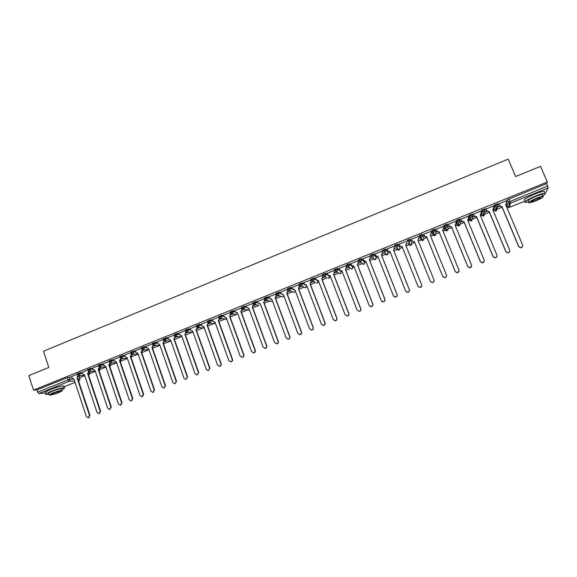 <?xml version="1.0" encoding="UTF-8"?>
<svg xmlns="http://www.w3.org/2000/svg" width="577" height="577" viewBox="0 0 577 577"><rect width="100%" height="100%" fill="white"/><g stroke="black" fill="none" stroke-linecap="round" stroke-linejoin="round"><path stroke-width="0.87" d="M82.122 372.684L79.886 372.764L77.08 373.86M92.688 368.429L90.474 368.479L87.661 369.576M103.305 364.145L101.112 364.174L98.299 365.277M113.979 359.846L111.801 359.846L108.988 360.957M124.704 355.526L122.555 355.497L119.727 356.615M135.487 351.177L133.352 351.126L130.532 352.244M146.32 346.813L144.214 346.734L141.336 347.743L141.617 348.551L144.495 347.549L146.601 347.621M157.218 342.435L155.126 342.32L152.292 343.452M168.167 338.028L166.089 337.877L163.255 339.016M179.173 333.6L177.117 333.419L174.268 334.566M190.237 329.157L188.196 328.933L185.347 330.087M201.351 324.692L199.339 324.425L196.476 325.587M212.531 320.206L210.533 319.896L207.67 321.064M223.775 315.698L221.784 315.338L218.921 316.513M235.07 311.176L233.101 310.765L230.223 311.948M246.429 306.632L244.468 306.163L241.59 307.353M257.854 302.074L255.899 301.533L253.014 302.737M269.336 297.501L267.389 296.888L264.497 298.1M280.884 292.914L278.943 292.214L276.037 293.433M292.496 288.32L290.556 287.512L287.584 288.587L287.851 289.474M304.18 283.711L302.225 282.788L299.247 283.87L299.513 284.764M315.936 279.109L313.96 278.042L310.967 279.131L311.241 280.033M327.765 274.522L325.76 273.267L322.759 274.363L323.026 275.272M339.06 268.341L339.68 269.949L337.617 268.464L334.602 269.574L334.869 270.483M351.79 265.528L349.539 263.639L346.517 264.756L346.784 265.68M364.26 261.496L361.527 258.792L358.49 259.91L358.757 260.84M375.988 256.751L373.579 253.916L370.528 255.041L370.802 255.979M385.688 249.012L382.63 250.151L382.904 251.096L386.027 249.855L388.112 252.798L385.688 249.012L386.027 249.855L385.075 252.012L382.912 251.11M396.918 249.228L398.418 250.223L396.615 247.216L395.079 246.191L396.514 245.333L398.209 244.922L399.962 247.995L397.87 244.078L394.798 245.232L395.072 246.177M410.117 239.123L407.03 240.284L407.312 241.244L410.456 239.967L411.891 243.184L410.117 239.123L410.456 239.967L409.497 242.145L408.833 242.268L407.312 241.244M422.775 234.99L422.429 234.139L419.27 235.423L419.609 236.267L422.775 234.99L421.809 237.169L421.116 237.291L419.609 236.267L420.799 239.585L422.263 240.587L422.941 240.465L423.879 238.344L422.84 235.192M435.152 229.971L434.813 229.134L431.632 230.418L431.971 231.269L435.159 229.978L434.192 232.163L433.457 232.293L431.971 231.269L432.829 234.731L434.272 235.726L434.986 235.604L435.923 233.483L435.274 230.512M447.601 224.922L447.254 224.092L444.059 225.391L444.405 226.242L447.608 224.943L446.641 227.136L445.87 227.266L444.405 226.242L444.925 229.848L446.346 230.843L447.096 230.721L448.041 228.593L447.709 225.802M460.114 219.851L459.775 219.029L456.558 220.335L456.905 221.186L460.121 219.88L459.155 222.08L458.34 222.203L456.905 221.186L457.092 224.936L458.484 225.932L459.27 225.809L460.215 223.674L460.15 221.041M472.693 214.759L472.354 213.937L469.123 215.25L469.476 216.101L472.707 214.788L471.734 216.995L470.875 217.118L469.476 216.101L469.317 220.003L470.681 220.998L471.51 220.876L472.462 218.733L472.621 216.224M485.351 209.631L485.012 208.816L481.759 210.136L482.112 210.987L485.365 209.675L484.392 211.882L483.483 212.004L482.112 210.987L481.607 215.041L482.935 216.029L483.822 215.913L485.127 211.333M498.074 204.474L497.735 203.667L494.46 204.994L494.821 205.845L498.088 204.525L497.107 206.739L496.148 206.855L494.821 205.845L493.962 210.05L495.254 211.038L496.191 210.922L497.677 206.378M79.669 377.697L84.754 375.649M89.933 373.557L95.335 371.379M100.268 369.388L105.966 367.087M110.654 365.191L116.648 362.774M121.098 360.978L127.387 358.44L121.668 358.418L122.829 356.305L124.978 356.326M131.592 356.745L138.047 354.141M142.137 352.489L148.729 349.828M152.732 348.212L159.468 345.5M163.471 343.878L170.258 341.144M174.434 339.456L181.099 336.766M185.455 335.013L191.997 332.366M196.526 330.542L202.945 327.952M207.662 326.048L213.959 323.509M218.849 321.533L225.016 319.045M230.1 316.997L236.137 314.559M241.402 312.431L247.309 310.051M252.769 307.844L258.546 305.514M264.194 303.235L269.834 300.963M275.676 298.605L281.179 296.383M287.223 293.945L292.582 291.782M298.828 289.257L304.043 287.151L305.875 287.671L306.856 285.86M310.491 284.555L315.475 282.542M322.218 279.823L326.964 277.905M329.813 276.758L330.412 276.513M334.004 275.063L339.204 272.964M341.368 272.092L342.262 271.731M345.861 270.281L350.924 268.233M352.987 267.403L354.17 266.927M357.769 265.47L362.709 263.48M364.664 262.694L366.15 262.095M369.749 260.638L374.552 258.705M376.406 257.955L378.187 257.234M381.794 255.777L386.453 253.902M388.206 253.195L390.29 252.351M393.896 250.894L398.426 249.069M400.07 248.406L402.457 247.439M406.071 245.982L410.456 244.215M411.992 243.595L414.69 242.506M418.311 241.042L422.552 239.332M423.98 238.755L426.973 237.544M430.63 236.072L434.712 234.421M436.032 233.894L439.328 232.56M443.013 231.074L446.937 229.487M448.149 229.004L451.741 227.554M455.469 226.047L459.234 224.532M460.323 224.092L464.225 222.513M467.99 220.998L471.589 219.541M472.57 219.145L476.782 217.45M480.583 215.913L484.016 214.529M484.882 214.182L489.404 212.358M493.241 210.807L494.186 210.425M497.251 209.184L502.098 207.237M505.971 205.672L506.556 205.434M45.619 392.98L38.926 393.521L37.693 392.129L36.964 389.879L67.285 377.61L71.606 376.925M78.486 376.615L79.2 376.579L80.059 378.88L79.294 380.632M28.85 375.605L33.538 390.124L547.321 182.036L540.548 166.342L515.622 176.533L508.2 159.115L43.506 351.205L48.814 367.441L28.85 375.605M36.964 389.879L33.538 390.124M506.577 202.231L507.241 199.822L508.258 202.238L547.623 186.046L548.128 187.965L545.712 192.747M547.623 186.046L546.57 183.616L547.321 182.036M506 200.875L498.672 203.977M499.696 206.104L497.944 207.02L499.855 206.249M493.285 206.032L486.007 209.105M487.024 211.225L485.524 212.033L487.176 211.37M480.634 211.168L473.407 214.197M474.417 216.317L473.169 217.024L474.568 216.462M468.055 216.274L460.879 219.267M461.874 221.388L460.886 221.986L462.033 221.525M455.549 221.366L448.416 224.309M449.404 226.422L448.668 226.92L449.562 226.559M443.122 226.451L436.017 229.321M437.005 231.435L436.508 231.831L437.157 231.572M430.738 231.456L423.691 234.312M424.672 236.419L424.42 236.714L424.816 236.556M418.426 236.44L411.322 239.109M406.929 243.782L407.319 243.624L406.936 243.581M406.186 241.395L399.104 244.049L399.789 245.651L401.325 246.675L402.082 246.502L417.943 286.185L419.991 287.382C421.383 287.007 421.91 286.134 421.585 284.757L405.681 245.052L406.749 242.838L405.754 245.196L421.636 284.85C421.967 286.228 421.434 287.101 420.049 287.476L418.13 286.538M394.755 248.701L395.382 248.449L394.762 248.499M394.019 246.314L386.958 248.968L387.636 250.562L389.186 251.586L389.915 251.413L405.645 291.032L407.701 292.222C409.071 291.839 409.591 290.967 409.266 289.604L393.5 249.971L394.56 247.764L393.586 250.108L409.338 289.69C409.663 291.053 409.136 291.926 407.773 292.308L406.006 291.601M382.645 253.591L383.503 253.245L382.652 253.39M381.916 251.211L374.971 253.967M370.6 258.46L371.696 258.013L370.614 258.258M369.879 256.08L362.94 258.799M358.62 263.3L359.94 262.766L358.627 263.098M357.899 260.927L350.982 263.617M346.698 268.11L348.248 267.483L346.712 267.908M345.991 265.745L339.088 268.413M334.848 272.899L336.622 272.185L334.862 272.697M334.141 270.534L327.26 273.195M322.355 275.301L315.489 277.948M310.635 280.047L303.79 282.672M298.973 284.764L292.15 287.382M287.375 289.459L280.566 292.063M275.835 294.126L269.048 296.722M264.353 298.771L257.587 301.353M252.935 303.387L246.184 305.961M241.568 307.988L234.839 310.549M230.266 312.554L223.559 315.114M219.022 317.105L212.336 319.651M207.835 321.634L201.171 324.166M196.663 326.099L190.057 328.659M185.52 330.571L179.007 333.131M174.434 335.028L168.008 337.581M163.406 339.456L157.067 342.01M152.436 343.87L146.183 346.409M141.661 348.674L141.516 348.27L135.285 350.787L135.876 352.316L137.874 353.182L150.979 391.278L152.97 392.425L154.203 390.009L141.062 351.898L142.432 349.835L141.452 351.905L154.578 389.973L152.941 392.432M130.669 352.655L124.574 355.151M119.872 357.026L113.784 359.485L114.376 361.007L116.345 361.873L129.241 399.839L131.21 400.986L132.429 398.584L119.504 360.603L120.889 358.541L119.915 360.596L132.825 398.534L131.239 400.979M109.125 361.368L103.189 363.798M98.436 365.695L92.572 368.097M87.798 370.001L82.013 372.367M88.995 372.446L89.493 372.425L89.875 373.312L88.908 375.165L89.752 373.211L88.432 373.254M99.554 368.256L100.218 369.136L99.251 370.997L100.102 369.035L98.898 369.064M110.149 364.051L110.604 364.938L109.839 366.734L110.495 364.837L109.37 364.852M352.475 266.098L352.9 267.036M395.036 245.838L394.74 245.348M420.799 239.585L419.27 235.423M432.829 234.731L431.632 230.418M444.925 229.848L444.059 225.391M456.76 224.136L456.558 220.335M468.986 219.202L469.123 215.25M481.391 213.137L481.759 210.136M486.022 208.881L486.707 210.518L488.063 211.535L489.101 211.362L505.928 251.558L507.854 252.769C509.433 252.474 510.054 251.572 509.707 250.065L492.837 209.855L494.46 204.994M77.217 374.278L71.433 376.622L72.01 378.13L73.935 379.002L86.406 416.702L88.346 417.842L89.536 415.469L77.029 377.747L77.996 375.706L78.45 375.692L77.484 377.726L89.976 415.404L88.505 417.813M78.898 376.291L80.65 375.584M89.226 372.115L91.188 371.321M99.633 367.91L101.783 367.044M110.272 363.618L112.428 362.745M120.961 359.298L123.132 358.418M131.707 354.956L133.886 354.076M142.512 350.592L144.697 349.712M153.367 346.207L155.559 345.32M164.272 341.8L166.479 340.913M175.242 337.372L177.449 336.478M186.263 332.922L188.477 332.02M197.341 328.443L199.563 327.548M208.477 323.949L210.706 323.048M219.664 319.427L221.907 318.518M230.915 314.883L233.166 313.975M242.225 310.311L244.475 309.402M253.591 305.723L255.849 304.807M265.016 301.107L267.281 300.191M276.506 296.463L278.77 295.554M288.053 291.803L290.318 290.887M299.658 287.115L301.922 286.199M311.328 282.398L313.542 281.504M323.055 277.66L325.053 276.859M89.846 373.211L89.493 372.425M100.182 369.035L99.835 368.249M110.568 364.837L110.229 364.051M121.004 360.618L120.788 359.846M384.751 253.188L385.227 253.166M396.594 248.406L397.286 248.334M408.494 243.595L409.396 243.465M420.51 238.799L421.556 238.568M432.635 233.952L433.781 233.642M444.817 229.062L446.057 228.687M457.049 224.143L458.398 223.71M469.346 219.195L470.796 218.697M495.78 208.593L496.739 208.023M80.03 378.786L79.2 376.579M546.57 183.616L507.241 199.822M324.858 276.744L323.07 277.465M313.333 281.396L311.342 282.203M301.699 286.098L299.672 286.913M290.072 290.794L288.067 291.601M278.511 295.46L276.52 296.268M267.007 300.112L265.031 300.905M255.561 304.735L253.606 305.522M244.172 309.337L242.239 310.116M232.848 313.91L230.93 314.689M221.575 318.468L219.678 319.232M210.36 322.997L208.492 323.755M199.202 327.505L197.356 328.248M188.102 331.984L186.277 332.727M177.06 336.449L175.257 337.177M166.075 340.884L164.286 341.606M155.141 345.306L153.381 346.012M144.264 349.698L142.526 350.398M133.446 354.069L131.722 354.761M122.677 358.418L120.982 359.103M111.96 362.745L110.286 363.423M101.3 367.051L99.648 367.722M90.69 371.343L89.067 371.999M80.138 375.605L78.537 376.254M498.708 203.753L499.401 205.39L500.713 206.4L501.759 206.436L500.663 206.595L499.35 205.592L498.643 203.912M506.707 203.616L505.632 204.871L506.671 202.455L505.979 200.81M522.459 246.689L520.591 247.858L518.701 246.646L501.759 206.436M501.81 206.234L518.773 246.494L520.663 247.713C522.286 247.439 522.921 246.53 522.574 245.001L505.69 204.669M489.101 211.362L488.034 211.723L486.678 210.713L485.971 209.025M494.013 208.643L492.902 210.006M509.664 251.608L507.796 252.906L505.87 251.695L489.072 211.557M493.256 205.96L493.941 207.597M473.407 213.988L474.085 215.625L475.477 216.635L476.451 216.649L475.462 216.822L474.078 215.805L473.371 214.103M481.377 213.627L480.252 215.12M496.934 256.476L495.059 257.926L493.111 256.715L476.451 216.649M476.465 216.469L493.147 256.585L495.102 257.796C496.653 257.486 497.251 256.585 496.905 255.106L480.187 214.969L481.283 212.718L480.598 211.081M521.291 174.218L530.357 170.504M542.618 195.855L545.114 194.132C546.203 192.538 543.195 193.1 536.091 195.805C530.739 198.026 527.154 199.909 525.337 201.46C524.327 202.556 525.438 202.671 528.662 201.791M544.284 192.206C545.366 190.598 542.358 191.146 535.254 193.85C529.902 196.072 526.325 197.961 524.515 199.527L524.919 200.464M528.373 201.113L528.092 200.45C529.405 199.332 531.987 197.969 535.838 196.375C540.945 194.427 543.108 194.031 542.33 195.17L542.813 196.295M536.61 198.171C532.751 199.765 530.169 201.113 528.849 202.224C528.085 203.356 530.241 202.953 535.312 201.02C539.156 199.433 541.745 198.077 543.094 196.952C543.88 195.819 541.716 196.223 536.61 198.171M535.543 200.515L540.548 197.897C541.053 197.168 539.661 197.428 536.372 198.683L531.374 201.301C530.876 202.029 532.268 201.762 535.543 200.515M40.347 370.903L47.639 367.924M61.991 389.771L64.357 388.371C66.29 386.727 57.253 388.747 50.574 391.487L45.915 393.882C45.316 394.56 46.29 394.646 48.85 394.149M64.17 387.802L63.773 386.59C65.699 384.931 56.661 386.929 49.983 389.677L45.323 392.079L45.511 392.656M48.641 393.521L48.511 393.11L51.872 391.386C58.27 389.064 61.573 388.314 61.789 389.143L62.201 390.391M52.413 393.052L49.052 394.769C49.305 395.577 52.608 394.827 58.948 392.511L62.33 390.788C62.121 389.973 58.811 390.723 52.413 393.052M57.801 392.612L59.979 391.502C59.835 390.975 57.707 391.458 53.589 392.959L51.425 394.062C51.584 394.589 53.711 394.098 57.801 392.612M460.864 219.065L461.535 220.695L462.956 221.712L463.901 221.719L462.963 221.893L461.542 220.876L460.828 219.152M468.805 218.568L467.658 220.198M484.269 261.287L482.394 262.917L480.417 261.713L463.901 221.719M463.901 221.539L480.439 261.583L482.422 262.795C483.937 262.47 484.521 261.576 484.182 260.112L467.601 220.046L468.69 217.803L468.012 216.173M448.387 224.114L449.05 225.744L450.5 226.761L451.416 226.754L450.522 226.934L449.072 225.91L448.351 224.157M456.284 223.479L455.145 225.254M471.654 266.033L469.793 267.887L467.803 266.682L451.416 226.754M451.402 226.588L467.803 266.56L469.801 267.764C471.286 267.425 471.863 266.538 471.524 265.095L455.08 225.102L456.169 222.866L455.498 221.236M438.974 231.608L438.145 231.947L436.674 230.923L435.945 229.148L436.638 230.757L438.109 231.781L438.974 231.608L455.239 271.507L457.251 272.712C458.715 272.358 459.27 271.471 458.939 270.05L442.631 230.129L443.713 227.901L443.049 226.271M443.821 228.355L442.689 230.281M459.076 270.728L457.258 272.82L455.253 271.623L439.003 231.766M426.605 236.599L425.833 236.931L424.34 235.906L423.619 234.132L424.29 235.748L425.783 236.772L426.605 236.599L442.739 276.426L444.766 277.631C446.201 277.27 446.749 276.383 446.418 274.977L430.247 235.127L431.322 232.906L430.666 231.283M431.408 233.195L430.305 235.279M446.533 275.366C446.663 276.657 446.086 277.443 444.788 277.732L442.768 276.534L426.655 236.758M411.358 239.094L412.007 240.717L413.521 241.734L414.315 241.561L430.312 281.324L432.346 282.521C433.76 282.153 434.301 281.273 433.969 279.881L417.928 240.104L419.003 237.883L418.354 236.267M414.373 241.713L413.586 241.886L412.072 240.861M419.039 237.976L417.993 240.256M434.005 279.982C434.337 281.374 433.796 282.247 432.382 282.615L430.348 281.417M402.14 246.653L401.404 246.819L399.926 245.91M389.973 251.565L387.867 250.959M393.947 246.141L394.654 247.908M393.918 246.148L394.56 247.764M374.92 253.837L375.555 255.445L377.113 256.469L377.82 256.296L393.42 295.842L395.476 297.032C396.825 296.65 397.337 295.777 397.019 294.429L381.375 254.861L382.443 252.661L381.484 254.991L397.099 294.508C397.423 295.857 396.911 296.729 395.562 297.112L393.961 296.6M377.877 256.448L375.879 255.964M381.851 251.06L382.544 252.798M381.801 251.053L382.443 252.661M362.904 258.698L363.532 260.306L365.104 261.323L365.782 261.157L381.253 300.631L383.316 301.821C384.65 301.425 385.155 300.567 384.83 299.225L369.323 259.729L370.384 257.537L369.439 259.852L384.931 299.297C385.248 300.639 384.744 301.504 383.416 301.894L381.974 301.526M365.84 261.309L363.964 260.919M369.828 255.964L370.499 257.667M369.749 255.928L370.384 257.537M350.953 263.53L351.573 265.139L353.153 266.156L353.809 265.99L369.15 305.399L371.22 306.582C372.533 306.185 373.031 305.32 372.713 303.992L357.336 264.569L358.389 262.384L357.466 264.692L372.829 304.065C373.146 305.392 372.648 306.25 371.336 306.647L370.045 306.387M353.867 266.141L352.107 265.846M357.87 260.833L358.519 262.506M357.762 260.775L358.389 262.384M339.68 269.949L341.267 270.966L341.901 270.801L357.12 310.13L359.182 311.313C360.481 310.916 360.971 310.058 360.661 308.738L345.407 269.387L346.46 267.209L345.551 269.495L360.791 308.803C361.101 310.116 360.611 310.974 359.312 311.371L359.182 311.313M341.959 270.952L340.315 270.721M345.962 265.665L346.604 267.324M345.832 265.6L346.46 267.209M327.231 273.13L327.851 274.731L329.445 275.748L330.058 275.582L345.147 314.847L347.21 316.023C348.494 315.626 348.984 314.768 348.674 313.455L333.542 274.176L334.588 272.005L333.708 274.284L348.818 313.513C349.128 314.826 348.638 315.677 347.361 316.081L347.21 316.023M329.943 275.633L328.58 275.561M334.119 270.469L334.754 272.113M333.975 270.404L334.588 272.005M315.468 277.89L316.081 279.484L317.682 280.501L318.273 280.343L333.239 319.535L335.302 320.711C336.571 320.307 337.055 319.456 336.744 318.151L321.742 278.943L322.788 276.772L321.916 279.037L336.903 318.201C337.213 319.507 336.73 320.35 335.468 320.754L334.53 320.682M322.334 275.243L322.961 276.873M318.331 280.487L316.903 280.364M322.175 275.179L322.788 276.772M303.769 282.622L304.375 284.216L306.553 285.074L321.396 324.195L323.459 325.37C324.714 324.966 325.19 324.115 324.88 322.824L310.008 283.682L311.046 281.518L310.195 283.776L325.053 322.868C325.356 324.159 324.887 325.002 323.632 325.414L322.788 325.37M310.614 279.989L311.234 281.619M306.611 285.218L305.276 285.132M310.44 279.924L311.046 281.518M292.128 287.332L292.727 288.926L294.897 289.784L309.618 328.832L311.674 330.008C312.914 329.597 313.383 328.753 313.08 327.469L298.331 288.399L299.362 286.242L298.533 288.486L313.268 327.505C313.571 328.789 313.102 329.633 311.868 330.044L311.09 330.022M298.958 284.713L299.564 286.329M294.948 289.928L293.707 289.863M298.763 284.649L299.362 286.242M280.552 292.02L281.143 293.606L283.3 294.465L297.898 333.448L299.953 334.617C301.18 334.206 301.641 333.362 301.345 332.092L286.711 293.087L287.743 290.938L286.928 293.166L301.547 332.121C301.843 333.398 301.382 334.234 300.155 334.646L299.449 334.638M287.353 289.409L287.959 291.024M283.35 294.609L282.196 294.573M287.144 289.344L287.743 290.938M269.026 296.679L269.618 298.266L271.76 299.124L286.235 338.035L288.291 339.204C289.503 338.793 289.964 337.956 289.668 336.687L275.157 297.754L276.188 295.612L275.388 297.826L289.885 336.716C290.181 337.978 289.719 338.814 288.507 339.226L287.851 339.233M275.82 294.082L276.419 295.684M271.817 299.268L270.736 299.247M275.597 294.025L276.188 295.612M257.573 301.317L258.157 302.896L260.285 303.754L274.638 342.601L276.693 343.769C277.89 343.351 278.345 342.514 278.056 341.259L263.66 302.391L264.684 300.256L263.905 302.463L278.28 341.281C278.576 342.536 278.121 343.373 276.924 343.784L276.311 343.798M264.338 298.727L264.93 300.328M260.335 303.899L259.325 303.891M264.1 298.67L264.684 300.256M246.17 305.925L246.747 307.505L248.867 308.363L263.105 347.145L265.153 348.306C266.343 347.895 266.79 347.058 266.502 345.803L252.228 307.007L253.245 304.88L252.488 307.072L266.74 345.825C267.036 347.073 266.581 347.909 265.398 348.32L264.821 348.342M252.921 303.351L253.505 304.945M248.918 308.507L247.973 308.507M252.668 303.3L253.245 304.88M234.832 310.513L235.402 312.092L237.508 312.95L251.63 351.66L253.671 352.821C254.846 352.41 255.294 351.573 255.005 350.333L240.854 311.602L241.871 309.481L241.121 311.659L255.265 350.34C255.553 351.588 255.106 352.417 253.93 352.828L253.39 352.857M241.561 307.945L242.138 309.539M237.558 313.095L236.671 313.102M241.294 307.902L241.871 309.481M223.544 315.078L224.114 316.65L226.206 317.516L240.212 356.153L242.253 357.314C243.415 356.896 243.855 356.074 243.573 354.833L229.538 316.174L230.548 314.054L229.819 316.225L243.84 354.833C244.129 356.074 243.689 356.903 242.52 357.314L242.008 357.351M230.259 312.525L230.836 314.112M226.263 317.653L225.427 317.667M229.978 312.474L230.548 314.054M212.322 319.622L212.891 321.194L214.969 322.053L228.86 360.625L230.887 361.779C232.041 361.368 232.481 360.546 232.199 359.305L218.279 320.718L219.289 318.605L218.575 320.762L232.481 359.305C232.762 360.538 232.329 361.368 231.175 361.779L230.685 361.815M219.015 317.076L219.585 318.655M215.019 322.19L214.24 322.204M218.719 317.033L219.289 318.605M201.157 324.137L201.719 325.709L203.782 326.568L217.558 365.075L219.585 366.229C220.731 365.811 221.164 364.989 220.883 363.762L207.078 325.24L208.081 323.134L207.388 325.284L221.179 363.755C221.46 364.981 221.027 365.804 219.88 366.222L219.411 366.258M207.922 321.872L208.391 323.178M203.832 326.705L203.104 326.719M207.518 321.562L208.081 323.134M190.049 328.63L190.605 330.195L192.66 331.061L206.321 369.496L208.34 370.65L209.624 368.191L195.935 329.741L197.262 327.678L196.259 329.777L209.934 368.184L208.196 370.679M196.916 326.705L197.262 327.678M192.704 331.198L192.018 331.212M196.375 326.07L196.937 327.635M178.993 333.102L179.548 334.667L181.589 335.533L195.134 373.896L197.154 375.05L198.43 372.605L184.849 334.213L186.183 332.15L185.181 334.249L198.748 372.583L197.038 375.072M185.909 331.378L186.183 332.15M181.632 335.663L180.99 335.677M185.296 330.556L185.844 332.121M168.001 337.552L168.549 339.11L170.576 339.976L184.013 378.274L186.018 379.428L187.287 376.99L173.821 338.67L175.163 336.607L174.167 338.692L187.619 376.969L185.931 379.45M174.932 335.958L175.163 336.607M170.619 340.105L170.013 340.127M174.268 335.021L174.817 336.579M157.059 341.981L157.6 343.539L159.62 344.404L172.949 382.63L174.946 383.784L176.201 381.354L162.844 343.099L164.2 341.036L163.204 343.12L176.548 381.325L174.881 383.799M164.012 340.502L164.2 341.036M159.663 344.534L159.093 344.548M163.291 339.456L163.839 341.014M162.844 343.099L163.204 343.12M146.176 346.38L146.709 347.938L148.722 348.804L161.935 386.965L163.926 388.119L165.173 385.696L151.924 347.505L153.287 345.443L152.299 347.52L165.534 385.66L163.882 388.126M153.129 344.996L153.287 345.443M148.765 348.926L148.224 348.941M152.501 344.238L152.919 345.428M151.924 347.505L152.299 347.52M142.303 349.46L142.432 349.835M137.917 353.304L137.413 353.319M141.653 348.667L142.05 349.821M141.062 351.898L141.452 351.905M124.567 355.122L125.101 356.673L127.084 357.538L140.081 395.57L142.057 396.716L143.291 394.307L130.258 356.261L131.635 354.199L130.654 356.261L143.673 394.264L142.447 396.673M127.12 357.661L126.651 357.668M130.95 353.34L131.239 354.191M130.258 356.261L130.654 356.261M120.247 357.841L120.485 358.541M119.504 360.603L119.915 360.596M103.182 363.777L103.701 365.32L105.663 366.186L118.451 404.088L120.413 405.227L121.624 402.833L108.808 364.916L110.2 362.861L109.226 364.909L122.035 402.782L120.478 405.22M109.587 362.284L109.781 362.861M108.808 364.916L109.226 364.909M92.565 368.068L93.085 369.612L95.032 370.484L107.719 408.314L109.673 409.454L110.878 407.066L98.162 369.215L99.569 367.16L98.595 369.208L111.296 407.009L109.767 409.439M98.97 366.676L99.136 367.167M98.162 369.215L98.595 369.208M82.006 372.345L82.518 373.882L84.458 374.754L97.037 412.519L98.984 413.659L100.182 411.278L87.567 373.492L88.981 371.437L88.014 373.478L100.607 411.213L99.107 413.637M88.404 371.04L88.541 371.451M87.567 373.492L88.014 373.478M77.029 377.747L77.484 377.726M77.347 374.661L80.153 373.571L82.388 373.485M79.886 372.764L80.153 373.571L79.28 375.577L78.284 375.577M87.928 370.384L90.74 369.287L92.955 369.23M90.474 368.479L90.74 369.287L89.868 371.299L88.8 371.278M98.566 366.085L101.379 364.981L103.579 364.945M101.112 364.174L101.379 364.981L100.506 367.001L99.359 366.943M109.262 361.765L112.075 360.654L114.253 360.647M111.801 359.846L112.075 360.654L111.202 362.681L109.962 362.58M120.009 357.423L122.829 356.305L122.555 355.497M130.806 353.059L133.633 351.941L135.761 351.984M133.352 351.126L133.633 351.941L132.746 353.975L131.318 353.744M144.214 346.734L144.495 347.549L143.608 349.583L142.072 349.265M152.573 344.26L155.408 343.127L157.499 343.236M155.126 342.32L155.408 343.127L154.521 345.176L152.876 344.757M163.536 339.831L166.378 338.692L168.448 338.836M166.089 337.877L166.378 338.692L165.484 340.74L163.738 340.199M174.557 335.381L177.406 334.234L179.454 334.415M177.117 333.419L177.406 334.234L176.512 336.29L174.665 335.598M185.635 330.902L188.491 329.748L190.518 329.965M188.196 328.933L188.491 329.748L187.59 331.811L185.664 330.96M204.337 328.118L198.387 327.404L196.764 326.402L199.628 325.24L201.647 325.5M199.339 324.425L199.628 325.24L198.726 327.31L196.728 326.272L196.432 325.457M207.965 321.879L210.829 320.718L212.826 321.021M210.533 319.896L210.829 320.718L209.927 322.788L207.951 321.879M219.217 317.336L222.08 316.16L224.064 316.513M221.784 315.338L222.08 316.16L221.179 318.237L219.195 317.328M230.526 312.77L233.397 311.587L235.366 311.991M233.101 310.765L233.397 311.587L232.488 313.672L230.49 312.763M241.893 308.176L244.771 306.986L246.732 307.454M244.468 306.163L244.771 306.986L243.862 309.077L241.85 308.168M253.317 303.56L256.202 302.362L258.157 302.896M255.899 301.533L256.202 302.362L255.286 304.454L253.267 303.545M264.8 298.922L267.699 297.71L269.639 298.323M267.389 296.888L267.699 297.71L266.776 299.816L264.742 298.908M276.347 294.263L279.254 293.037L281.201 293.736M278.943 292.214L279.254 293.037L278.33 295.143L276.282 294.241M287.959 289.582L290.866 288.341L292.835 289.149M290.556 287.512L290.866 288.341L289.942 290.455L287.88 289.546M299.629 284.872L302.543 283.617L304.555 284.562M302.225 282.788L302.543 283.617L301.612 285.738L299.542 284.836M311.356 280.141L314.277 278.871L316.427 280.025M313.96 278.042L314.277 278.871L313.347 280.999L311.263 280.09M323.149 275.388L326.077 274.097L329.734 276.397M325.76 273.267L326.077 274.097L325.139 276.232L323.048 275.323M338.266 272.784L334.891 270.534L336.167 269.748L337.942 269.3L341.288 271.731M337.617 268.464L337.942 269.3L337.004 271.435L334.927 270.411L334.602 269.574M349.77 267.851L346.799 265.716L349.864 264.475L352.886 267L351.97 269.084L351.451 269.199L352.662 268.55M349.539 263.639L349.864 264.475L348.926 266.617L346.842 265.593L346.517 264.756M362.017 263.473L358.771 260.876L360.113 260.061L361.851 259.628L364.577 262.311M361.527 258.792L361.851 259.628L360.906 261.778L358.815 260.754L358.49 259.91M373.874 258.712L373.29 258.763L374.812 259.758L370.86 255.885L373.903 254.753L376.312 257.566L375.98 256.729M373.579 253.916L373.903 254.753L372.958 256.909L372.374 257.032L370.86 255.885L370.528 255.041M397.87 244.078L398.209 244.922L397.257 247.093L396.615 247.216L394.798 245.232M69.348 377.026L70.098 379.291L73.178 379.132M77.873 378.887L79.929 378.786L79.085 380.733L78.494 380.77M74.592 380.986L69.233 381.289L38.926 393.521M63.859 386.871L75.046 382.363L63.867 386.886M78.551 380.95L79.179 380.719L78.559 380.964M506.173 204.532L507.032 206.552L508.258 202.238L509.556 203.241L508.287 207.532L507.053 206.602M548.128 187.965L510.566 203.133L509.267 207.424L525.157 201.027M544.695 193.158L545.784 192.718M119.922 360.625L121.04 360.726L120.521 362.378M120.723 359.961L120.506 362.334M130.69 356.37L131.534 356.485L131.231 357.942M131.275 355.872L131.21 357.877M141.524 352.107L142.079 352.23L141.971 353.405M141.848 351.696L141.942 353.319M152.407 347.83L152.717 348.717M152.465 347.455L152.674 348.602M306.171 285.319L306.755 285.593M317.263 280.48L318.237 281.049M318.057 280.573L317.314 283.062L316.845 283.17L318.093 282.384M329.496 275.777L329.712 276.347L328.32 278.532L329.561 277.804M341.029 271.046L341.274 271.688L340.358 273.765L339.853 273.88L341.079 273.195M364.246 261.468L364.563 262.283L363.647 264.374L363.099 264.49L364.311 263.884M456.746 224.107L457.099 224.958M468.971 219.173L469.317 220.003M481.261 214.211L481.622 215.077M493.696 209.408L493.984 210.1M496.566 209.199L495.549 209.682M399.962 247.995L399.039 250.101L398.418 250.223L399.623 249.704M385.782 253.923L385.075 254.003L387.181 254.883L388.105 252.784M408.826 244.417L410.305 245.42L410.954 245.297L411.891 243.184M376.016 259.181L374.812 259.758L375.382 259.643L376.305 257.544M326.798 277.631L323.077 275.2L322.759 274.363M315.395 282.42L311.284 279.96L310.967 279.131M292.784 291.861L294.068 292.366L295.438 291.219M281.562 296.513L282.759 296.924L283.942 296.181L282.759 296.924L277.898 295.251L275.979 293.282M270.397 301.129L271.515 301.468L272.459 300.999L271.515 301.468L266.365 299.917L264.439 297.948M258.986 305.428L254.89 304.562L252.957 302.593M247.915 310L249.603 310.361M236.902 314.537L232.113 313.765L230.475 312.633L230.173 311.811M225.939 319.045L226.891 319.406M215.026 323.517L215.596 323.791M120.615 358.18L121.668 358.418L119.966 357.307L119.691 356.499M508.972 198.834L510.566 203.133L509.556 203.241L508.323 202.145L507.298 199.736M67.285 377.61L68.036 379.868L70.098 379.291L69.233 381.289L68.036 379.868L37.693 392.129M525.164 201.041L509.217 207.446M162.952 343.055L163.313 343.077M152.032 347.469L152.407 347.484M165.173 385.696L165.534 385.66M141.17 351.855L141.553 351.862M154.203 390.009L154.578 389.973M130.359 356.218L130.755 356.218M143.291 394.307L143.673 394.264M119.612 360.56L120.016 360.553M132.429 398.584L132.825 398.534M108.909 364.88L109.327 364.873M121.624 402.833L122.035 402.782M98.263 369.179L98.696 369.165M110.878 407.066L111.296 407.009M87.675 373.456L88.115 373.434M100.182 411.278L100.607 411.213M77.13 377.711L77.585 377.69M89.536 415.469L89.976 415.404M494.525 204.9L496.148 206.855L495.254 211.038L496.646 210.663M481.824 210.035L483.483 212.004L482.935 216.029L484.283 215.639M469.188 215.149L470.875 217.118L470.681 220.998L471.993 220.587M456.616 220.226L458.34 222.203L458.484 225.932L459.768 225.506M444.124 225.282L445.87 227.266L446.346 230.843L447.608 230.403M431.69 230.31L433.457 232.293L434.272 235.726L435.52 235.265M419.328 235.308L421.116 237.291L422.263 240.587L423.489 240.104M407.03 240.284L408.833 242.268L410.305 245.42L411.524 244.915M382.63 250.151L386.583 255.005L387.794 254.457M299.247 283.87L301.151 285.846L305.428 287.779L306.697 286.928M287.584 288.587L289.495 290.563L294.068 292.366L295.352 291.443M241.539 307.216L241.842 308.039L243.472 309.178L249.603 310.383M218.871 316.384L219.166 317.206L220.811 318.338L226.876 319.355M207.626 320.927L207.915 321.75L209.566 322.882L215.574 323.74M185.304 329.957L185.592 330.78L187.258 331.905L193.165 332.482M174.225 334.436L174.514 335.251L176.187 336.377L182.051 336.845M163.212 338.894L163.493 339.709L165.173 340.834L171.001 341.187M152.249 343.329L152.53 344.144L154.21 345.262L160.009 345.522M152.494 347.441L152.638 347.844M141.884 351.674L142.043 352.121M130.489 352.129L130.77 352.944L132.458 354.054L138.206 354.141M131.311 355.829L131.498 356.384M108.952 360.849L109.219 361.656L110.928 362.76L116.626 362.702M98.263 365.169L98.53 365.977L100.239 367.08L105.923 366.95M87.625 369.475L87.892 370.275L89.608 371.379L95.27 371.191M77.044 373.752L77.311 374.56L79.027 375.649L84.675 375.411M149.075 349.842L143.305 349.669L141.617 348.551M544.702 193.172L545.755 192.747M525.337 201.46L524.515 199.527M528.092 200.45L528.849 202.224M540.368 197.478L540.548 197.897M45.915 393.882L45.323 392.079M48.511 393.11L49.052 394.769M159.209 344.534L159.569 344.548M148.318 348.934L148.693 348.941M163.926 388.119L164.286 388.083M137.477 353.312L137.867 353.319M152.97 392.425L153.338 392.389M126.695 357.661L127.099 357.668M131.21 400.986L131.606 400.936M120.413 405.227L120.824 405.177M109.673 409.454L110.092 409.396M84.098 374.87L84.487 374.848M98.984 413.659L99.417 413.594M88.346 417.842L88.793 417.77"/></g></svg>
